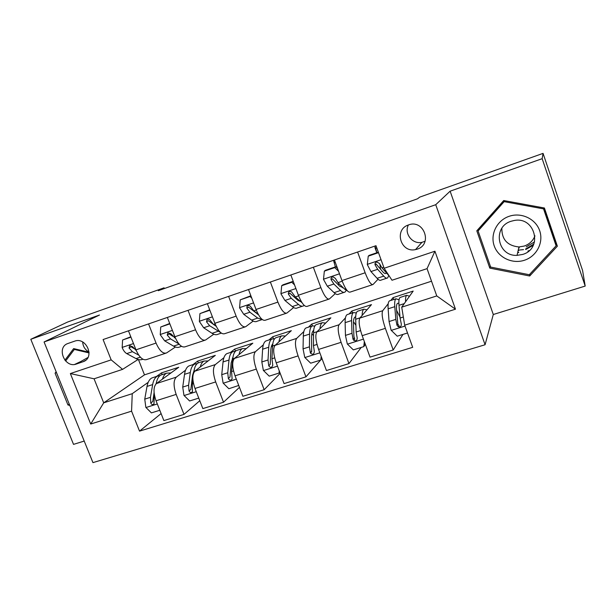<?xml version="1.0" encoding="UTF-8"?>
<svg xmlns="http://www.w3.org/2000/svg" width="616" height="616" viewBox="0 0 616 616"><rect width="100%" height="100%" fill="white"/><g stroke="black" fill="none" stroke-linecap="round" stroke-linejoin="round"><path stroke-width="0.92" d="M517.74 252.298L518.741 252.344M408.516 224.925L408.285 225.009C393.77 229.699 400.739 253.176 415.515 249.595L417.155 249.164C432.994 244.506 423.939 218.919 408.516 224.925M408.385 224.979C403.819 233.526 412.497 244.614 421.968 242.327L425.078 241.256M585.2 286.07L542.157 158.682L450.127 191.183L493.293 314.507L585.2 286.07L582.574 270.447L543.058 153.376L419.658 197.151L417.502 198.806L158.289 290.69L164.056 287.826L67.614 322.037L30.8 339.285L73.527 444.375L84.215 441.071M493.293 314.507L485.077 344.752L92.947 462.624L44.075 341.965L435.735 204.697L485.077 344.752M76.353 364.041L83.845 361.453C94.972 356.941 86.04 336.79 74.798 341.11L68.068 343.443C55.979 347.101 64.657 368.56 76.353 364.041L87.949 357.488M131.578 411.157L90.714 424.031L70.355 373.565L111.173 359.867L122.592 369.361L94.063 378.801L103.704 402.841L132.24 393.678L131.578 411.157L139.532 431.138L412.689 347.324L404.689 325.179L401.724 307.176L436.767 295.926L427.05 268.645L392.007 280.241L384.145 268.268L434.935 251.22L455.47 309.194L404.689 325.179M384.145 268.268L375.991 245.699L103.088 339.547L111.173 359.867M542.157 158.682L543.058 153.376M450.127 191.183L435.735 204.697M44.075 341.965L99.484 315.03L30.8 339.285M528.012 251.012L529.298 250.558M164.333 288.542L164.056 287.826M138.454 359.575L144.483 374.859L103.704 402.841L90.714 424.031M122.592 369.361L138.084 359.475M357.603 252.021L365.149 272.772C368.399 281.112 371.025 285.031 373.019 284.515L378.024 279.256M313.351 267.236L320.89 287.649C324.178 295.842 326.996 299.622 329.344 298.991L335.243 293.624M270.37 282.02L277.908 302.102C281.219 310.148 284.222 313.806 286.91 313.059L293.632 307.553M228.613 296.381L236.136 316.147C239.485 324.055 242.658 327.581 245.653 326.734L253.161 321.082M188.026 310.333L195.541 329.791C198.906 337.568 202.24 340.979 205.536 340.032L213.767 334.234M148.556 323.908L156.056 343.066C159.452 350.712 162.932 354.015 166.505 352.968L175.421 347.024M162.193 374.605L161.515 372.873L156.456 376.468M148.179 382.344L132.24 393.678M161.515 372.873L178.74 367.275L156.402 383.545C153.369 386.771 153.245 392.507 156.048 400.762L163.871 420.597L183.999 414.399L199.776 400.731M198.321 362.886L197.636 361.13L192.985 364.618M185.555 370.193L176.276 377.154C173.389 380.341 173.35 386.093 176.168 394.409L183.999 414.399M197.636 361.13L215.307 355.386L194.879 371.163C192.123 374.328 192.169 380.087 195.002 388.457L202.841 408.601L223.523 402.233L239.462 387.349M235.512 351.212L234.696 349.087L230.476 352.46M223.924 357.696L215.3 364.595C212.705 367.721 212.828 373.496 215.685 381.928L223.523 402.233M234.696 349.087L252.822 343.189L234.411 358.443C231.963 361.538 232.17 367.329 235.043 375.814L242.889 396.273L264.164 389.72L280.195 373.335M273.435 338.608L272.719 336.729L268.953 339.978M263.332 344.837L255.409 351.682C253.122 354.747 253.422 360.545 256.31 369.1L264.164 389.72M272.719 336.729L291.329 330.676L275.059 345.36C272.926 348.387 273.312 354.2 276.214 362.816L284.076 383.591L305.952 376.853L320.62 360.09M312.42 325.818L311.758 324.039L308.47 327.165M303.819 331.585L296.642 338.415C294.687 341.403 295.164 347.231 298.09 355.902L305.952 376.853M311.758 324.039L330.861 317.825L316.855 331.909C315.061 334.858 315.631 340.702 318.58 349.434L326.442 370.547L348.956 363.609L361.23 347.424M352.529 312.874L351.844 311.011L349.064 313.998M345.43 317.91L339.062 324.763C337.445 327.673 338.122 333.525 341.087 342.327L348.956 363.609M351.844 311.011L371.471 304.627L359.852 318.072C358.42 320.936 359.19 326.803 362.177 335.666L370.039 357.118L393.216 349.98L402.964 334.403M393.701 299.515L393.023 297.628L390.783 300.469M388.203 303.734L382.705 310.718C381.466 313.536 382.344 319.419 385.354 328.351L393.216 349.98M393.023 297.628L413.19 291.068L401.724 307.176M144.483 374.859L431.523 281.204M128.459 330.823L135.959 349.826C139.362 357.403 142.912 360.645 146.631 359.559L165.619 353.261M139.532 431.138L161.099 413.575M167.359 317.44L174.875 336.744C178.255 344.452 181.666 347.801 185.108 346.8L204.72 340.301M207.361 303.688L214.884 323.292C218.241 331.131 221.498 334.596 224.655 333.695L244.914 326.981M248.51 289.535L256.04 309.455C259.367 317.433 262.462 321.021 265.311 320.22L286.24 313.282M290.844 274.975L298.383 295.218C301.686 303.334 304.597 307.045 307.13 306.36L328.767 299.184M334.303 263.178L333.834 261.515M334.426 259.99L341.972 280.565C345.237 288.827 347.971 292.669 350.15 292.092L372.526 284.677M376.807 252.76L374.898 247.455L375.252 247.147M374.898 247.455L375.298 247.316M94.063 378.801L70.355 373.565M434.935 251.22L427.05 268.645M455.47 309.194L436.767 295.926M82.659 341.972C82.983 346.492 85.116 349.865 89.05 352.082M56.148 371.779L55.078 373.196L67.953 404.966L69.777 405.413M89.058 352.229L73.643 348.602L64.896 360.191M544.413 208L503.711 200.539L476.799 230.823L489.797 268.114L529.675 276.007L557.38 246.192L544.413 208M56.61 372.919L69.261 404.142L67.953 404.966M56.418 372.449L55.078 373.196M478.085 229.375L478.424 230.345M556.094 245.276L556.81 244.506M529.937 274.035L529.675 276.007M490.428 266.389L489.797 268.114M130.962 337.152L122.584 340.009L122.168 347.593C123.431 350.558 124.948 352.56 126.734 353.599L136.036 358.612C138.6 359.96 140.864 360.16 142.843 359.213M130.808 336.767L122.584 340.009M136.275 350.596L132.663 346.777L129.676 345.622L129.044 348.002L132.432 351.69L138.739 355.132M133.834 348.494L131.146 346.746L129.044 348.002M162.455 379.14C163.348 376.13 164.718 374.151 166.574 373.18L170.979 372.926M159.798 410.271L151.413 412.889L145.846 407.384L144.752 399.137L147.016 386.417C147.84 382.043 149.465 379.217 151.89 377.947L153.507 377.423M156.179 383.722L156.225 383.452C157.011 379.079 158.589 376.26 160.976 374.998L162.57 374.482M160.091 375.552L157.457 376.145C155.055 377.408 153.453 380.226 152.653 384.6L150.458 397.328L150.781 403.026C151.551 404.666 152.622 404.997 153.977 404.011L154.339 394.602M155.917 383.968L156.264 383.221M150.781 403.026L152.768 401.501L154.092 392.6M169.862 323.877L160.73 326.996L160.237 334.696L164.672 340.856L173.527 346.123C175.999 347.57 178.163 347.809 180.003 346.854L181.543 346.346M169.708 323.477L160.73 326.996M175.606 338.477L170.979 333.841L167.852 332.717L167.259 335.096L170.532 338.892L178.971 343.99M172.673 336.274L169.192 333.895L167.259 335.096M210.172 310.995L209.502 310.341L199.93 313.613L199.361 321.452L203.657 327.758L212.035 333.302C214.376 334.819 216.385 335.119 218.079 334.211L221.344 333.133M209.717 309.817L199.93 313.613M216.193 326.295L213.49 324.455L210.356 320.543C209.463 319.204 208.347 318.857 207.007 319.527L206.529 321.837L209.679 325.741L220.659 332.594M216.201 326.311L208.293 320.682L206.529 321.837M251.759 298.136L250.081 296.496L240.24 299.853L239.578 307.831L243.728 314.299L251.597 320.12C253.8 321.721 255.655 322.091 257.172 321.229L261.946 319.65M257.542 314.222L257.673 313.821M250.858 295.765L240.24 299.853M258.212 314.237L253.838 310.903L250.843 306.876C249.611 305.228 248.31 305.059 246.947 306.375L246.9 308.208L249.919 312.22L257.711 318.087L262.324 319.581M258.52 314.776L248.487 307.099L246.9 308.208M250.081 296.496L250.928 295.934M200.239 367.02C200.993 363.979 202.233 361.992 203.958 361.061L208.123 360.93M198.76 398.113L189.613 400.97L183.961 395.395L182.729 387.079L184.523 374.343C185.185 369.962 186.64 367.167 188.889 365.95L190.39 365.457M193.824 372.472L193.986 371.302C194.602 366.92 196.011 364.125 198.213 362.924L199.684 362.447M197.251 363.586L194.594 364.095C192.377 365.311 190.952 368.099 190.313 372.48L188.588 385.216L189.035 390.952C189.959 392.731 191.106 392.985 192.492 391.707L192.3 384.038L192.893 379.548M189.035 390.952L190.852 389.474L192.562 375.313L194.14 370.27M239.062 354.593C239.662 351.497 240.756 349.511 242.334 348.61L246.254 348.633M238.739 385.454L228.859 388.727L223.115 383.075L221.737 374.682L223.046 361.946C223.539 357.565 224.809 354.793 226.865 353.63L228.243 353.184M232.363 358.142L232.81 358.397M238.438 385.739L238.507 384.861M235.397 351.328L232.725 351.728C230.7 352.883 229.46 355.648 228.998 360.029L227.758 372.772L228.344 378.547C229.537 380.526 230.792 380.626 232.117 378.848L231.578 371.556L232.763 358.812C233.21 354.439 234.434 351.674 236.436 350.527L237.791 350.088M228.344 378.547L229.984 377.115L231.162 362.932L232.979 357.134M278.948 341.849C279.387 338.692 280.319 336.69 281.758 335.828L285.408 336.02M279.803 372.295L279.048 373.065L269.2 376.137L263.363 370.409L261.831 361.954L262.624 349.203C262.94 344.821 264.018 342.088 265.858 340.979L267.113 340.579M271.548 346.007L272.565 346.831M279.048 373.065L279.256 370.84M274.59 338.777L271.879 339.031C270.07 340.124 269.023 342.858 268.738 347.239L268.022 359.983L268.745 365.796C270.455 368.037 271.795 367.852 272.772 365.234L271.941 358.735L272.611 345.992C272.873 341.611 273.904 338.877 275.699 337.791L276.915 337.399M268.745 365.796L270.201 364.41L270.817 350.219C271.002 347.108 271.664 344.975 272.811 343.82M294.548 284.915L291.815 282.251L281.689 285.709L280.942 293.824L284.931 300.454L292.269 306.575C294.309 308.254 296.003 308.693 297.351 307.892L302.425 306.206M297.613 300.077L297.767 299.06M291.815 282.251L293.054 281.358L282.975 284.8L281.689 285.709M302.079 302.772L295.334 296.958L291.468 291.73C289.12 291.099 288.111 291.922 288.427 294.186L291.299 298.313L298.544 304.489C300.57 306.175 302.24 306.629 303.549 305.836L304.142 305.351M300.854 301.717L297.813 300.254L289.813 293.139L288.427 294.186M319.958 328.782C320.212 325.548 320.982 323.515 322.26 322.692L325.641 323.077M321.937 358.443L320.805 360.037L310.672 363.194L304.751 357.395L303.049 348.856L303.303 336.113C303.426 331.731 304.296 329.029 305.921 327.989L307.045 327.627M311.881 333.772L313.536 335.62M320.805 360.037L321.182 356.425M314.876 325.964L312.112 325.98C310.518 327.011 309.679 329.714 309.586 334.088L309.417 346.839L310.418 353.045C312.705 354.993 314.014 354.446 314.337 351.413L313.452 345.553L313.567 332.809C313.636 328.428 314.46 325.733 316.031 324.709L317.117 324.363M310.418 353.045L311.642 351.736L311.573 337.152C311.642 333.487 312.335 331.223 313.667 330.361L313.69 330.353M80.958 361.438L74.651 364.433M65.612 361.007L74.336 349.449L89.066 352.922M75.229 348.979L74.336 349.449M534.534 241.888L526.249 246.847M524.324 260.283C536.521 256.449 543.828 242.612 539.693 230.754C535.735 218.842 521.336 212.058 509.193 216.285C496.981 220.343 490.051 234.188 494.194 245.815C498.159 257.503 512.189 264.287 524.324 260.283M522.591 254.446C543.335 248.741 535.158 215.993 513.99 220.536L511.172 221.244C492.099 226.78 497.366 256.533 517.055 255.363L522.591 254.446M501.863 228.297C501.747 239.539 507.445 245.753 518.942 246.954L524.193 246.069C529.36 244.252 532.956 240.841 534.973 235.851M518.68 252.591L517.686 252.545M478.085 230.962L504.15 201.648L543.551 208.878L556.102 245.838L529.298 274.721L490.667 267.082L478.085 230.962L479.117 229.083L504.381 200.662M543.897 207.908L556.063 243.72L556.102 245.838M504.589 200.7L504.15 201.648M543.635 207.854L543.551 208.878M528.898 250.92L527.897 251.266M519.296 247.94L518.718 247.932M338.577 271.302L334.757 267.59L324.339 271.148L323.492 279.41L327.319 286.217L334.08 292.654C335.966 294.417 337.483 294.925 338.638 294.179L344.036 292.392M338.646 285.193L338.661 283.252M335.374 266.905L333.533 260.298M334.757 267.59L335.812 266.759L325.44 270.301L324.339 271.148M335.812 266.759L337.514 268.414M347.524 290.991L344.637 289.135L338.015 282.621L335.32 278.347L333.102 276.892C331.362 277.169 330.715 278.124 331.154 279.756L333.864 284.014L340.54 290.498C342.396 292.277 343.89 292.8 345.022 292.061L346.177 290.405M343.189 287.718L339.709 286.232L332.332 278.771L331.154 279.756M378.509 252.66L368.245 256.164L367.298 264.58L370.94 271.564L377.092 278.324C378.809 280.18 380.141 280.765 381.096 280.088L386.833 278.178M380.557 269.277L379.926 264.557M376.892 252.729L374.967 246.046M378.355 252.229L369.146 255.378L368.245 256.164M389.173 275.922L381.951 267.86L379.418 263.455L376.861 261.993C375.283 262.431 374.705 263.402 375.129 264.911L377.677 269.3L383.737 276.114C385.423 277.985 386.733 278.578 387.656 277.908L388.735 275.529M386.425 272.973L386.086 273.342C385.316 273.904 384.215 273.396 382.798 271.818L376.083 263.987L375.129 264.911M362.146 315.415C362.2 312.05 362.778 309.979 363.887 309.186L366.982 309.817M364.926 343.174L364.664 345.43L363.763 346.631L353.338 349.888L347.316 344.005L345.445 335.389L345.122 322.645C345.045 318.28 345.699 315.608 347.093 314.637L348.071 314.322M353.476 321.668L355.902 325.294M363.763 346.631L364.341 341.572M356.333 312.936L353.453 312.574C352.098 313.536 351.466 316.2 351.582 320.566L351.998 333.31L353.022 339.2L353.769 340.355C356.087 341.256 357.226 340.432 357.188 337.891L356.148 331.993L355.678 319.25C355.548 314.884 356.148 312.22 357.48 311.265L358.42 310.965M353.769 340.355L354.747 339.147L353.907 336.467L353.469 323.716C353.368 320.058 353.884 317.825 355.024 317.017L355.678 316.778M405.582 301.763C405.39 298.213 405.759 296.057 406.691 295.31L409.501 296.25M407.515 332.986L397.243 336.19L391.122 330.222L389.066 321.537L388.134 308.801C387.841 304.435 388.273 301.801 389.42 300.908L390.244 300.639M396.596 310.287L400.007 317.155M399.045 299.83L395.965 298.783C394.848 299.676 394.456 302.302 394.779 306.668L395.811 319.396L396.997 325.325L398.313 326.811C400.477 327.142 401.47 326.195 401.286 323.97L400.084 318.041L398.991 305.305C398.644 300.947 399.014 298.321 400.107 297.443L400.885 297.189M398.313 326.811L399.076 325.671L397.836 324.093L396.565 309.902C396.281 306.244 396.612 304.042 397.543 303.303L398.875 303.257M176.276 377.154L156.402 383.545M215.3 364.595L194.879 371.163M255.409 351.682L234.411 358.443M296.642 338.415L275.059 345.36M339.062 324.763L316.855 331.909M382.705 310.718L359.852 318.072M176.168 394.409L156.048 400.762M156.056 343.066L135.959 349.826M195.541 329.791L174.875 336.744M215.685 381.928L195.002 388.457M236.136 316.147L214.884 323.292M256.31 369.1L235.043 375.814M277.908 302.102L256.04 309.455M298.09 355.902L276.214 362.816M320.89 287.649L298.383 295.218M341.087 342.327L318.58 349.434M365.149 272.772L341.972 280.565M385.354 328.351L362.177 335.666M85.824 360.175L82.968 361.8M133.487 343.574L122.176 347.401M140.356 357.172L136.036 358.612M132.432 351.69L126.734 353.599M145.984 407.523L157.311 403.957M156.225 383.452L156.772 383.275M147.016 386.417L152.653 384.6M154.077 396.173L154.608 396.003M144.752 399.137L150.458 397.328M172.403 330.392L160.252 334.503M179.187 344.244L173.527 346.123M170.532 338.892L164.672 340.856M175.113 337.345L174.243 337.645M212.412 316.84L199.376 321.252M217.979 331.323L212.035 333.302M209.679 325.741L203.657 327.758M215.13 323.908L213.49 324.455M253.561 302.903L239.593 307.63M257.711 318.087L251.597 320.12M249.919 312.22L243.728 314.299M256.279 310.079L253.838 310.903M184.099 395.534L196.265 391.707M193.986 371.302L195.218 370.901M184.523 374.343L190.313 372.48M192.3 384.038L193.532 383.645M182.729 387.079L188.588 385.216M223.261 383.214L236.305 379.11M232.763 358.812L234.719 358.189M223.046 361.946L228.998 360.029M231.578 371.556L233.541 370.94M221.737 374.682L227.758 372.772M263.509 370.555L277.485 366.158M272.611 345.992L275.329 345.114M262.624 349.203L268.738 347.239M271.941 358.735L274.682 357.865M261.831 361.954L268.022 359.983M295.903 288.558L280.958 293.616M298.544 304.489L292.269 306.575M291.299 298.313L284.931 300.454M298.621 295.857L295.334 296.958M304.897 357.542L319.843 352.837M313.567 332.809L317.086 331.67M303.303 336.113L309.586 334.088M313.452 345.553L317.001 344.429M303.049 348.856L309.417 346.839M311.55 351.343L310.287 352.691M533.271 245.299L525.787 249.495L533.287 245.284M533.833 244.059L525.525 249.072M518.133 250.566L518.718 250.573M523.515 249.626L518.225 250.142M339.485 273.797L323.515 279.202M340.54 290.498L334.08 292.654M334.157 262.678L335.273 262.293M345.838 288.735L344.637 289.135M333.864 284.014L327.319 286.217M342.211 281.212L338.015 282.621M381.058 259.713L367.321 264.364M383.737 276.114L377.092 278.324M375.629 248.456L376.838 248.04M377.677 269.3L370.94 271.564M383.776 267.252L381.951 267.86M347.463 344.151L363.44 339.123M355.678 319.25L360.044 317.848M345.122 322.645L351.582 320.566M356.148 331.993L360.568 330.592M345.445 335.389L351.998 333.31M354.077 337.915L353.022 339.2M391.275 330.376L405.005 326.056M398.991 305.305L404.258 303.611M388.134 308.801L394.779 306.668M400.084 318.041L403.341 317.001M389.066 321.537L395.811 319.396M397.836 324.093L396.997 325.325M421.968 242.327L415.515 249.595M85.077 360.753L83.845 361.453M166.574 373.18L160.976 374.998M157.457 376.145L151.89 377.947M248.21 305.505L246.947 306.375M203.958 361.061L198.213 362.924M194.594 364.095L188.889 365.95M242.334 348.61L236.436 350.527M232.725 351.728L226.865 353.63M281.758 335.828L275.699 337.791M271.879 339.031L265.858 340.979M322.26 322.692L316.031 324.709M312.112 325.98L305.921 327.989M518.942 246.954L517.055 255.363M342.65 287.834L343.143 287.672M385.408 273.573L386.086 273.342M363.887 309.186L357.48 311.265M353.453 312.574L347.093 314.637M406.691 295.31L400.107 297.443M395.965 298.783L389.42 300.908"/></g></svg>
